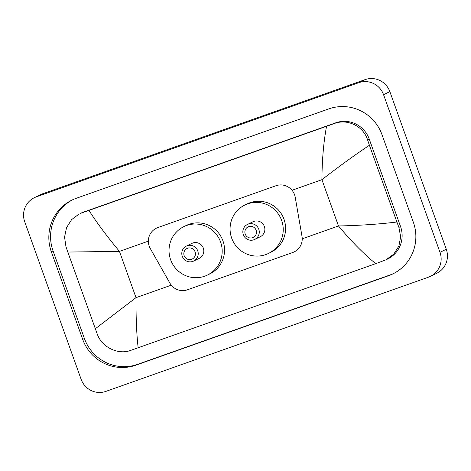 <?xml version="1.0" encoding="UTF-8"?>
<svg xmlns="http://www.w3.org/2000/svg" width="471" height="471" viewBox="0 0 471 471"><rect width="100%" height="100%" fill="white"/><g stroke="black" fill="none" stroke-linecap="round" stroke-linejoin="round"><path stroke-width="0.71" d="M295.211 197.214A14.689 14.454 -115.9 0 0 275.982 185.733L157.897 227.546A14.689 14.454 -115.9 0 0 150.284 248.523L169.896 283.13A14.689 14.454 -115.9 0 0 187.405 289.8L292.679 252.533A14.689 14.454 -115.9 0 0 302.005 236.354L295.211 197.214M34.324 197.69L40.624 194.629A19.588 19.27 64.1 0 1 42.578 193.811L365.078 79.628A19.588 19.27 64.1 0 1 389.853 91.627L446.29 249.259A19.588 19.27 64.1 0 1 436.676 273.31L430.376 276.371A19.588 19.27 64.1 0 1 428.422 277.189L105.922 391.372A19.588 19.27 64.1 0 1 81.147 379.373L24.71 221.741A19.588 19.27 64.1 0 1 34.324 197.69A19.588 19.27 64.1 0 1 36.279 196.872L358.778 82.684A19.588 19.27 64.1 0 1 383.553 94.689L439.991 252.321A19.588 19.27 64.1 0 1 430.376 276.371M413.367 222.277L382.01 134.706A42.107 41.43 -115.9 0 0 328.758 108.895L76.202 198.315A42.107 41.43 -115.9 0 0 72.004 200.069A42.107 41.43 -115.9 0 0 51.333 251.785L82.69 339.356A42.107 41.43 -115.9 0 0 135.942 365.16L388.498 275.747A42.107 41.43 -115.9 0 0 392.696 273.987A42.107 41.43 -115.9 0 0 413.367 222.277M72.875 199.663A42.107 41.43 -115.9 0 0 53.064 250.943L84.421 338.514A42.107 41.43 -115.9 0 0 137.679 364.318L390.229 274.905A42.107 41.43 -115.9 0 0 393.556 273.557M386.061 259.792L375.728 263.648C363.771 253.934 351.354 241.376 338.478 225.968C359.479 225.521 378.949 224.202 396.894 222.006L398.902 227.387L400.656 236.725L398.884 246.045L393.797 254.099L386.061 259.792L387.586 259.05A26.441 26.017 -115.9 0 0 400.562 226.58L369.211 139.01A26.441 26.017 -115.9 0 0 335.77 122.801L83.22 212.221A26.441 26.017 -115.9 0 0 80.582 213.328L88.972 210.413C96.484 222.283 106.64 235.936 119.446 251.379L67.806 252.05L65.94 246.604L64.562 237.084L66.529 227.664L71.61 219.621L79.051 214.064M375.728 263.648L130.791 350.353C118.333 355.152 101.966 347.427 97.297 334.175L67.806 252.05M396.894 222.006L369.417 145.262C354.369 155.312 338.531 166.793 321.911 179.692C322.093 159.651 323.636 141.853 326.55 126.299L88.972 210.413M326.55 126.299L334.163 123.585C347.433 118.386 363.5 126.263 367.545 139.816L369.417 145.262M95.283 328.793L136.019 297.654C135.901 317.66 136.614 334.363 138.15 347.763M245.214 234.081A5.876 5.782 64.1 0 1 248.688 226.622A5.876 5.782 64.1 0 1 256.118 230.219A5.876 5.782 64.1 0 1 252.644 237.678A5.876 5.782 64.1 0 1 245.214 234.081M243.336 234.693A8.325 8.19 64.1 0 1 247.422 224.473A8.325 8.19 64.1 0 1 258.779 229.224A8.325 8.19 64.1 0 1 254.693 239.445A8.325 8.19 64.1 0 1 243.336 234.693M254.693 239.445L260.286 236.73A8.325 8.19 -115.9 0 0 264.372 226.51A8.325 8.19 -115.9 0 0 253.015 221.753L247.422 224.473M231.667 238.09A26.929 26.5 64.1 0 1 244.891 205.015A26.929 26.5 64.1 0 1 281.634 220.399A26.929 26.5 64.1 0 1 268.417 253.469A26.929 26.5 64.1 0 1 231.667 238.09M244.891 205.015L247.251 203.872A26.929 26.5 64.1 0 1 283.995 219.25A26.929 26.5 64.1 0 1 270.778 252.321L268.417 253.469M184.167 255.694A5.876 5.782 64.1 0 1 187.641 248.235A5.876 5.782 64.1 0 1 195.071 251.832A5.876 5.782 64.1 0 1 191.597 259.297A5.876 5.782 64.1 0 1 184.167 255.694M182.289 256.306A8.325 8.19 64.1 0 1 186.375 246.086A8.325 8.19 64.1 0 1 197.732 250.837A8.325 8.19 64.1 0 1 193.646 261.064A8.325 8.19 64.1 0 1 182.289 256.306M193.646 261.064L199.239 258.344A8.325 8.19 -115.9 0 0 203.325 248.123A8.325 8.19 -115.9 0 0 191.968 243.372L186.375 246.086M170.62 259.704A26.929 26.5 64.1 0 1 183.843 226.633A26.929 26.5 64.1 0 1 220.587 242.012A26.929 26.5 64.1 0 1 207.37 275.082A26.929 26.5 64.1 0 1 170.62 259.704M183.843 226.633L186.204 225.485A26.929 26.5 64.1 0 1 222.948 240.864A26.929 26.5 64.1 0 1 209.73 273.939L207.37 275.082M302.223 238.809L338.478 225.968L321.911 179.692L292.026 190.278M171.285 285.167L136.019 297.654L119.446 251.379L148.347 241.146M36.279 196.872L42.578 193.811M439.991 252.321L446.29 249.259M383.553 94.689L389.853 91.627M358.778 82.684L365.078 79.628M53.064 250.943L51.333 251.785M390.229 274.905L388.498 275.747M137.679 364.318L135.942 365.16M84.421 338.514L82.69 339.356M400.562 226.58L398.902 227.387M83.22 212.221L81.613 213.004M335.77 122.801L334.163 123.585M369.211 139.01L367.545 139.816"/></g></svg>
